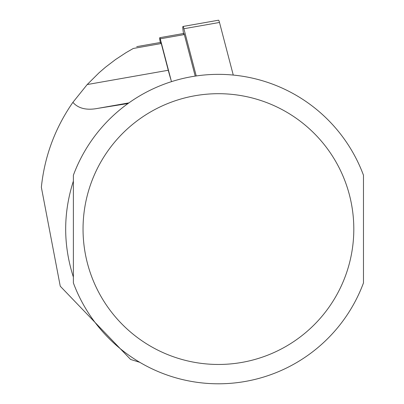 <?xml version="1.0" encoding="UTF-8"?>
<svg xmlns="http://www.w3.org/2000/svg" width="404" height="404" viewBox="0 0 404 404"><rect width="100%" height="100%" fill="white"/><g stroke="black" fill="none" stroke-linecap="round" stroke-linejoin="round"><path stroke-width="0.61" d="M171.528 81.633A65.756 6.873 80 0 1 171.064 80.154A65.756 6.873 -100 0 1 168.261 70.261L161.267 43.531A3.096 0.323 -100 0 0 160.807 42.4A3.096 0.323 -100 0 0 160.767 43.617M139.749 362.302L130.618 359.464L60.252 286.199L41.354 187.259C44.551 156.363 55.06 128.058 72.887 102.348C78.331 108.525 86.668 110.524 97.889 108.353L128.007 103.525M133.33 48.445L126.023 52.651L115.488 59.575L105.474 67.226L99.106 72.715L87.188 84.557L72.887 102.348M73.377 181.078C63.115 213.075 63.115 245.077 73.377 277.078L73.377 181.078M363.479 175.235L363.479 282.916A154.722 154.722 0 0 1 73.377 282.916L73.377 175.235A154.722 154.722 0 0 1 363.479 175.235A154.722 154.722 0 0 0 73.377 175.235M160.312 42.486L160.034 40.945A3.096 0.323 80 0 1 159.787 37.688A3.096 0.323 80 0 1 160.247 38.814L171.064 80.154M183.835 34.653A3.096 0.323 80 0 1 183.881 33.436A3.096 0.323 80 0 1 184.34 34.567L195.208 76.109M183.552 33.497L183.461 33.002A6.191 0.646 80 0 1 182.967 26.477A6.191 0.646 80 0 1 183.886 28.735L196.238 75.952M182.967 26.477L218.579 20.2A6.191 0.646 80 0 1 219.493 22.457L233.26 75.068M168.261 70.261L87.188 84.557M161.267 43.531L133.305 48.46M353.808 229.078A135.38 135.38 0 0 1 150.737 346.324A135.38 135.38 0 0 1 150.737 111.832A135.38 135.38 0 0 1 353.808 229.078M128.901 102.884L97.889 108.353M160.247 38.814L184.34 34.567M183.886 28.735L219.493 22.457M160.807 42.4L136.714 46.647M159.787 37.688L183.881 33.436"/></g></svg>
